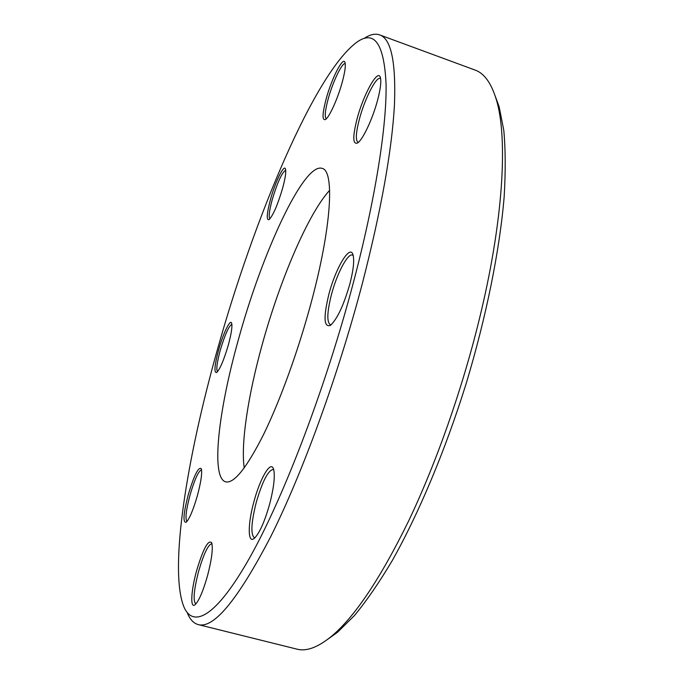<?xml version="1.0" encoding="UTF-8"?>
<svg xmlns="http://www.w3.org/2000/svg" width="684" height="684" viewBox="0 0 684 684"><rect width="100%" height="100%" fill="white"/><g stroke="black" fill="none" stroke-linecap="round" stroke-linejoin="round"><path stroke-width="1.03" d="M329.645 190.323C308.048 213.784 279.696 280.722 262.049 345.121C248.232 395.027 240.648 443.583 244.231 467.941M310.964 303.38C331.706 226.968 334.724 170.649 322.078 168.358C303.602 162.373 261.767 253.815 238.28 340.051C218.529 410.383 210.552 477.62 225.634 481.852C234.022 483.776 246.727 467.882 263.733 434.169C280.124 400.602 298.173 350.909 310.964 303.38M188.288 494.609C194.119 475.26 198.445 466.599 201.267 468.643C202.353 472.798 201.062 481.793 197.394 495.626C193.196 510.076 189.442 518.959 186.142 522.268C182.713 522.721 183.423 513.496 188.288 494.609M201.549 469.788C198.48 470.994 194.641 479.416 190.032 495.045C186.048 510.196 185.031 518.985 186.988 521.422M218.598 349.977C223.069 333.672 230.251 318.71 231.637 323.13C232.492 326.362 231.38 333.681 228.311 345.078C223.924 359.946 220.051 369.103 216.683 372.532C213.87 373.054 214.511 365.538 218.598 349.977M231.885 324.284C228.772 326.046 224.899 334.707 220.257 350.259C216.965 362.537 216.058 369.685 217.529 371.711M270.445 199.608C275.233 181.987 284.048 163.809 285.493 168.991C286.254 171.872 285.288 178.31 282.595 188.314C277.618 205.038 273.104 215.477 269.051 219.632C266.264 220.402 266.726 213.733 270.445 199.608M285.724 170.162C282.005 172.359 277.49 182.226 272.198 199.771C269.231 210.834 268.47 217.187 269.915 218.837M326.071 99.24C331.543 78.626 343.257 55.592 345.018 62.586C345.822 65.673 344.924 72.102 342.325 81.849C337.922 98.308 329.329 117.332 325.456 119.503C322.053 120.692 322.258 113.946 326.071 99.24M345.249 63.757L345.206 63.74C342.205 62.09 332.689 82.08 328.081 99.325C325.037 110.842 324.447 117.315 326.302 118.734L326.345 118.742M356.997 119.127C363.307 94.708 377.995 68.032 380.389 77.574C381.416 81.516 380.509 88.963 377.662 99.898C372.78 118.597 362.725 139.963 357.587 142.982C352.739 144.837 352.542 136.885 356.997 119.127M380.629 78.651L380.244 78.438C376.132 76.326 364.581 99.223 359.356 119.238C355.877 132.756 355.423 140.417 357.997 142.229M328.859 294.359C335.528 268.342 349.866 244.043 352.961 254.628C354.5 260.031 353.483 269.727 349.926 283.732C343.77 305.149 337.28 319.018 330.457 325.345C323.84 327.73 323.31 317.402 328.859 294.359M353.226 255.542L352.448 255.072C347.711 253.012 336.81 273.899 331.415 294.701C327.063 312.075 326.687 322.07 330.286 324.686L331.193 324.746M253.849 501.962C259.92 478.791 270.548 460.323 273.429 468.762C275.284 475.047 274.062 486.7 269.744 503.74C264.614 521.858 259.45 533.417 254.243 538.411C247.625 544.045 247.693 524.192 253.849 501.962M273.745 469.737L273.138 469.421C267.974 470.506 262.331 481.553 256.218 502.543C251.19 522.696 250.558 534.409 254.32 537.692L255.012 537.727M196.607 570.738C203.157 548.85 208.175 539.496 211.664 542.677C213.177 548.166 211.801 559.187 207.526 575.731C203.088 591.241 198.941 600.911 195.068 604.733C190.015 609.162 191.041 590.557 196.607 570.738M211.989 543.78L211.818 543.712C208.116 544.635 203.721 553.835 198.617 571.32C193.837 590.027 192.879 600.877 195.735 603.886L195.915 603.912M217.102 350.738C187.117 457.434 168.948 568.224 183.705 606.392C192.862 628.852 216.204 617.336 250.113 556.973C283.877 496.858 325.969 386.768 353.577 281.885C375.601 198.223 386.819 125.625 386.067 84.141C384.16 44.092 374.601 29.976 357.407 41.792C314.939 72.162 253.875 218.598 217.102 350.738M187.476 613.215C190.084 619.567 193.666 623.363 198.232 624.595C213.724 628.964 237.861 599.706 270.633 536.829C302.422 473.345 338.204 375.499 362.469 283.022C381.279 209.74 391.941 150.309 394.454 104.746C396.045 61.979 391.111 38.697 379.654 34.893C375.191 33.354 370.087 34.482 364.367 38.27M198.232 624.595L296.993 649.159C306.218 651.63 317.479 647.543 330.774 636.898C354.209 617.703 380.15 579.083 408.596 521.028C435.999 463.572 461.854 390.316 479.031 320.403C503.518 221.18 508.126 137.39 496.199 99.223C491.18 82.952 484.161 73.239 475.149 70.093L379.654 34.893M328.252 638.907L337.486 632.298L354.517 615.472C366.633 600.783 379.218 582.486 392.274 560.564C418.54 513.966 445.019 451.192 465.966 384.211C486.29 317.034 499.679 250.233 504.151 196.932C505.673 171.462 505.544 149.249 503.783 130.293L499.158 106.807L495.233 96.153M499.158 106.807L496.199 99.223M337.486 632.298L330.774 636.898"/></g></svg>
